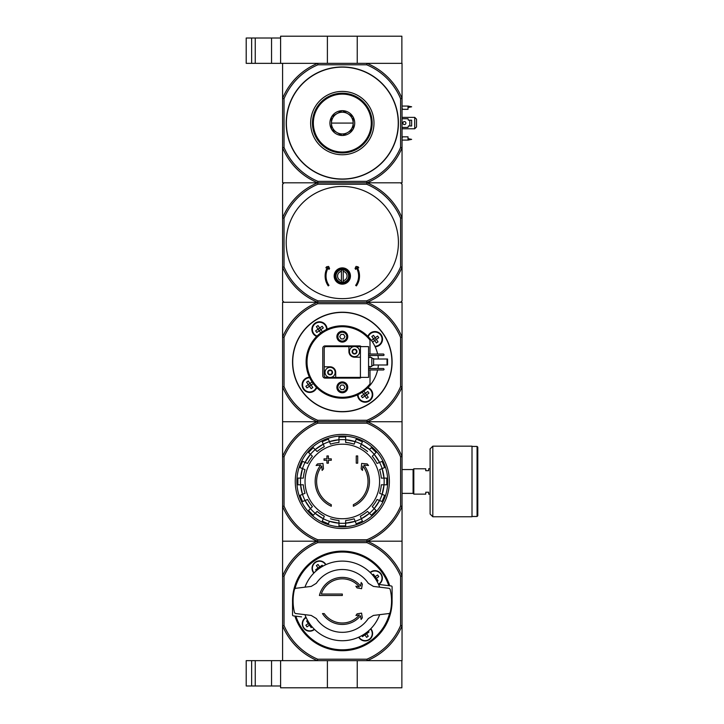 <?xml version="1.0" encoding="UTF-8"?>
<svg xmlns="http://www.w3.org/2000/svg" width="724" height="724" viewBox="0 0 724 724"><rect width="100%" height="100%" fill="white"/><g stroke="black" fill="none" stroke-linecap="round" stroke-linejoin="round"><path stroke-width="1.09" d="M251.635 660.65L251.635 685.99L246.205 685.99L246.205 660.65L280.595 660.65L280.595 687.8L401.865 687.8L401.865 660.65L367.204 660.65L366.914 659.202L317.718 659.202L317.429 660.65L402.046 660.65L402.046 541.19L367.204 541.19A64.707 64.707 0 0 1 402.046 576.033L400.598 576.322L400.598 625.518A63.26 63.26 0 0 1 366.914 659.202M327.393 660.65L327.393 687.8M280.595 660.65L317.429 660.65A64.707 64.707 0 0 1 282.586 625.808L282.586 541.19L367.204 541.19L317.429 541.19L317.718 542.638L366.914 542.638L366.914 539.742L317.718 539.742L317.429 541.19A64.707 64.707 0 0 1 282.586 506.348L282.586 541.19M357.24 660.65L357.24 687.8M255.255 660.65L255.255 685.99L251.635 685.99M255.255 685.99L280.595 685.99M366.679 64.798L366.968 63.35L401.865 63.35L401.865 36.2L280.595 36.2L280.595 63.35L317.664 63.35L317.954 64.798L366.679 64.798A63.169 63.169 0 0 1 400.598 98.717L402.046 98.428L402.046 182.81L284.034 182.81L282.586 184.258L282.586 300.822L284.034 302.27L367.204 302.27A64.707 64.707 0 0 1 402.046 337.113L402.046 302.27L367.204 302.27L400.598 302.27L402.046 300.822L402.046 267.192A64.617 64.617 0 0 1 366.968 302.27L317.664 302.27A64.617 64.617 0 0 1 282.586 267.192L284.034 266.903L284.034 218.177A63.169 63.169 0 0 1 317.954 184.258L366.679 184.258A63.169 63.169 0 0 1 400.598 218.177L400.598 266.903A63.169 63.169 0 0 1 366.679 300.822L317.954 300.822A63.169 63.169 0 0 1 284.034 266.903M357.24 63.35L357.24 36.2M327.393 63.35L327.393 36.2M246.205 38.01L246.205 63.35L251.635 63.35L251.635 38.01L246.205 38.01M280.595 38.01L251.635 38.01M255.255 38.01L255.255 63.35L251.635 63.35M255.255 63.35L280.595 63.35M362.308 617.771L361.575 613.138L357.104 613.843L355.946 615.49L359.366 614.957A22.082 22.082 0 0 1 324.234 613.59L322.488 613.59A23.53 23.53 0 0 0 360.534 615.816L361.113 619.482L362.308 617.771M361.204 582.485L360.57 586.069A23.53 23.53 0 0 0 319.42 595.49L342.316 595.49L342.316 594.042L321.329 594.042A22.082 22.082 0 0 1 359.321 586.838L355.864 586.223L357.041 587.906L361.575 588.702L362.371 584.168L361.204 582.485M342.316 594.042L321.329 594.042M368.299 618.558A31.404 31.404 0 0 1 316.334 618.558L311.229 615.436L295.428 613.5L294.514 612.685A49.232 49.232 0 0 1 294.514 589.155L295.428 588.341L311.229 586.404L316.334 583.282A31.404 31.404 0 0 1 368.299 583.282L373.403 586.404L389.204 588.341L390.118 589.155A49.232 49.232 0 0 1 390.118 612.685L389.204 613.5L373.403 615.436L368.299 618.558M304.949 587.173A39.82 39.82 0 0 1 379.684 587.173M292.587 603.092A49.775 49.775 0 0 1 389.738 585.788M383.041 584.965L379.331 584.512A3.62 3.62 0 0 0 378.589 584.494M379.331 584.512L391.295 585.978A0.905 0.905 0 0 1 392.091 586.874L392.091 598.748L391.503 598.748M293.13 603.092L292.541 603.092L292.541 614.966A0.905 0.905 0 0 0 293.338 615.862L301.591 616.875M306.044 617.346A3.62 3.62 0 0 1 305.302 617.328M370.127 572.422A7.421 7.421 0 0 1 382.353 578.078A7.421 7.421 0 0 1 378.67 584.494M314.506 629.418A7.421 7.421 0 0 1 303.637 628.052A7.421 7.421 0 0 1 305.962 617.346M313.818 573.109A7.421 7.421 0 0 1 315.221 562.222A7.421 7.421 0 0 1 325.927 564.63M370.815 628.731A7.421 7.421 0 0 1 367.059 640.713A7.421 7.421 0 0 1 358.706 637.211M377.059 581.453L378.037 580.775L376.317 578.322L378.77 576.612L377.629 574.983L375.177 576.693L376.308 578.304M318.669 568.883L318.089 568.059L319.718 566.919L318.008 564.467L316.379 565.607L318.089 568.059L315.646 569.77L316.325 570.747M374.353 577.272L375.177 576.693L373.466 574.25L372.489 574.928M309.456 625.147L307.003 626.857L305.863 625.228L308.315 623.518L311.166 627.59L312.144 626.912M308.315 623.518L306.596 621.065L307.573 620.387M364.932 634.912L366.625 637.373L368.254 636.233L365.964 632.957M368.308 631.093L368.987 632.07L362.462 636.64L361.783 635.663M322.85 566.177L322.171 565.2L319.7 566.928M366.914 542.638A63.26 63.26 0 0 1 400.598 576.322M317.718 659.202A63.26 63.26 0 0 1 284.034 625.518L284.034 576.322A63.26 63.26 0 0 1 317.718 542.638M284.034 625.518L282.586 625.808L282.586 660.65L317.429 660.65M400.598 625.518L402.046 625.808A64.707 64.707 0 0 1 367.204 660.65M284.034 576.322L282.586 576.033A64.707 64.707 0 0 1 317.429 541.19M392.046 598.748A49.775 49.775 0 0 1 294.894 616.052M313.945 572.974A7.24 7.24 0 0 1 315.32 562.367A7.24 7.24 0 0 1 325.764 564.702A7.24 7.24 0 0 0 315.32 562.367A7.24 7.24 0 0 0 313.945 572.974M372.398 633.536A7.24 7.24 0 0 1 358.869 637.138A7.24 7.24 0 0 0 372.398 633.536A7.24 7.24 0 0 0 370.688 628.866A7.24 7.24 0 0 1 372.398 633.536M382.172 578.078A7.24 7.24 0 0 1 378.534 584.368A7.24 7.24 0 0 0 377.982 571.517A7.24 7.24 0 0 0 370.263 572.548A7.24 7.24 0 0 1 382.172 578.078M314.37 629.292A7.24 7.24 0 0 1 303.763 627.916A7.24 7.24 0 0 1 306.098 617.472A7.24 7.24 0 0 0 303.763 627.916A7.24 7.24 0 0 0 314.37 629.292M364.914 634.921L364.335 634.097M320.298 567.743L319.718 566.946M376.317 578.322L375.494 578.901M308.324 623.536L309.148 622.957M309.438 625.129L310.261 624.55M379.684 614.667A39.82 39.82 0 0 1 304.949 614.667M331.275 506.266A27.15 27.15 0 0 1 320.651 465.098L316.117 465.496L317.456 463.921L322.985 463.441L323.465 468.871L322.144 470.419L321.764 466.03A25.702 25.702 0 0 0 331.275 504.673L331.275 506.266M353.357 504.673L353.357 506.266A27.15 27.15 0 0 0 363.982 465.098L368.516 465.496L367.177 463.921L361.647 463.441L361.167 468.871L362.489 470.419L362.869 466.03A25.702 25.702 0 0 1 353.357 504.673M356.253 463.179L357.701 463.179L357.701 455.939L356.253 455.939L356.253 463.179M326.931 460.283L326.931 463.179L328.379 463.179L328.379 460.283L331.275 460.283L331.275 458.835L328.379 458.835L328.379 455.939L326.931 455.939L326.931 458.835L324.035 458.835L324.035 460.283L326.931 460.283M342.316 444.192A37.268 37.268 0 0 1 374.598 500.094A37.268 37.268 0 0 1 310.035 500.094A37.268 37.268 0 0 1 342.316 444.192M302.487 468.591L305.012 469.632A39.141 39.141 0 0 0 303.32 478.111L300.596 478.111A41.856 41.856 0 0 1 302.487 468.591L299.971 467.55A44.571 44.571 0 0 1 302.542 461.36L305.057 462.401A41.856 41.856 0 0 1 310.451 454.328L312.379 456.256A39.141 39.141 0 0 0 307.573 463.441L305.057 462.401A41.856 41.856 0 0 0 302.487 468.591L300.596 478.111L297.872 478.111A44.571 44.571 0 0 0 297.872 484.809L297.872 478.111M300.596 478.111A41.856 41.856 0 0 0 300.596 484.809L303.32 484.809A39.141 39.141 0 0 0 305.012 493.288L302.487 494.329A41.856 41.856 0 0 1 300.596 484.809L297.872 484.809M305.057 500.519L307.573 499.479A39.141 39.141 0 0 0 312.379 506.664L310.451 508.592A41.856 41.856 0 0 1 305.057 500.519L302.542 501.56A44.571 44.571 0 0 1 299.971 495.37L302.487 494.329A41.856 41.856 0 0 0 305.057 500.519L310.451 508.592L308.524 510.52L313.257 515.253A44.571 44.571 0 0 1 308.524 510.52M310.451 508.592A41.856 41.856 0 0 0 315.184 513.325L317.112 511.397A39.141 39.141 0 0 0 324.298 516.203L323.257 518.719A41.856 41.856 0 0 1 315.184 513.325L313.257 515.253M329.447 521.289L328.406 523.805A44.571 44.571 0 0 1 322.216 521.235L323.257 518.719A41.856 41.856 0 0 0 338.968 523.181L329.447 521.289M330.488 518.764A39.141 39.141 0 0 0 338.968 520.456L338.968 525.905L345.665 525.905A44.571 44.571 0 0 1 338.968 525.905M338.968 523.181A41.856 41.856 0 0 0 345.665 523.181L345.665 520.456A39.141 39.141 0 0 0 354.145 518.764L355.185 521.289A41.856 41.856 0 0 1 345.665 523.181L345.665 525.905M361.376 518.719L360.335 516.203A39.141 39.141 0 0 0 367.521 511.397L369.448 513.325A41.856 41.856 0 0 1 361.376 518.719L362.416 521.235A44.571 44.571 0 0 1 356.226 523.805L355.185 521.289A41.856 41.856 0 0 0 361.376 518.719L369.448 513.325L371.376 515.253L376.109 510.52A44.571 44.571 0 0 1 371.376 515.253M369.448 513.325A41.856 41.856 0 0 0 374.181 508.592L372.254 506.664A39.141 39.141 0 0 0 377.059 499.479L379.575 500.519A41.856 41.856 0 0 1 374.181 508.592L376.109 510.52M382.145 494.329L379.62 493.288A39.141 39.141 0 0 0 381.313 484.809L384.037 484.809A41.856 41.856 0 0 1 382.145 494.329L384.661 495.37A44.571 44.571 0 0 1 382.091 501.56L379.575 500.519A41.856 41.856 0 0 0 382.145 494.329L384.037 484.809L386.761 484.809L386.761 478.111A44.571 44.571 0 0 1 386.761 484.809M384.037 484.809A41.856 41.856 0 0 0 384.037 478.111L381.313 478.111A39.141 39.141 0 0 0 379.62 469.632L382.145 468.591A41.856 41.856 0 0 1 384.037 478.111L386.761 478.111M379.575 462.401L377.059 463.441A39.141 39.141 0 0 0 372.254 456.256L374.181 454.328A41.856 41.856 0 0 1 379.575 462.401L382.091 461.36A44.571 44.571 0 0 1 384.661 467.55L382.145 468.591A41.856 41.856 0 0 0 379.575 462.401L374.181 454.328L376.109 452.4L371.376 447.667A44.571 44.571 0 0 1 376.109 452.4M367.521 451.523A39.141 39.141 0 0 0 360.335 446.717L361.376 444.201A41.856 41.856 0 0 1 369.448 449.595L371.376 447.667M355.185 441.631L354.145 444.156A39.141 39.141 0 0 0 345.665 442.464L345.665 439.739A41.856 41.856 0 0 1 355.185 441.631L356.226 439.115A44.571 44.571 0 0 1 362.416 441.685L361.376 444.201A41.856 41.856 0 0 0 355.185 441.631L345.665 439.739L345.665 437.015L338.968 437.015A44.571 44.571 0 0 1 345.665 437.015M345.665 439.739A41.856 41.856 0 0 0 338.968 439.739L338.968 442.464A39.141 39.141 0 0 0 330.488 444.156L329.447 441.631A41.856 41.856 0 0 1 338.968 439.739L338.968 437.015M323.257 444.201L324.298 446.717A39.141 39.141 0 0 0 317.112 451.523L315.184 449.595A41.856 41.856 0 0 1 323.257 444.201L322.216 441.685A44.571 44.571 0 0 1 328.406 439.115L329.447 441.631A41.856 41.856 0 0 0 323.257 444.201L315.184 449.595L313.257 447.667L308.524 452.4A44.571 44.571 0 0 1 313.257 447.667M315.184 449.595A41.856 41.856 0 0 0 310.451 454.328L308.524 452.4M367.204 421.73L402.046 421.73L402.046 386.887A64.707 64.707 0 0 1 367.204 421.73L366.914 420.282L317.718 420.282L317.429 421.73L282.586 421.73L282.586 456.572A64.707 64.707 0 0 1 317.429 421.73L367.204 421.73L317.429 421.73L317.718 423.178L366.914 423.178L367.204 421.73A64.707 64.707 0 0 1 402.046 456.572L402.046 541.19M317.718 423.178A63.26 63.26 0 0 0 284.034 456.862L284.034 506.058A63.26 63.26 0 0 0 317.718 539.742M366.914 423.178A63.26 63.26 0 0 1 400.598 456.862L400.598 506.058A63.26 63.26 0 0 1 366.914 539.742M402.046 421.73L402.046 456.572L400.598 456.862M284.034 456.862L282.586 456.572L282.586 506.348L284.034 506.058M400.598 506.058L402.046 506.348A64.707 64.707 0 0 1 367.204 541.19M295.256 481.46A47.06 47.06 0 0 1 365.846 440.708A47.06 47.06 0 0 1 365.846 522.212A47.06 47.06 0 0 1 295.256 481.46M296.885 481.46A45.431 45.431 0 0 1 365.032 442.12A45.431 45.431 0 0 1 365.032 520.8A45.431 45.431 0 0 1 296.885 481.46M425.757 492.229L425.757 494.13L413.811 494.13L413.811 468.79L425.757 468.79L425.757 470.691L428.653 470.691L428.653 468.79L430.101 468.79L430.101 494.13L428.653 494.13L428.653 492.229L425.757 492.229M402.046 469.55L413.087 469.55L413.087 493.37L413.811 494.094M413.811 468.826L413.087 469.55M477.795 447.161L477.795 515.76L477.071 516.484L477.071 446.437L477.795 447.161M472.003 446.437L477.071 446.437M472.003 446.165L472.003 516.755L432.816 516.755L430.101 514.04L430.101 448.88L432.816 446.165L472.003 446.165M370.009 369.964L370.009 383.883A35.295 35.295 0 0 1 318.352 387.91A35.295 35.295 0 0 1 318.352 336.09A35.295 35.295 0 0 1 370.009 340.117L370.009 354.036M370.009 355.484L370.009 357.475M370.009 366.525L370.009 368.516M347.746 387.34A5.43 5.43 0 0 1 339.601 392.046A5.43 5.43 0 0 1 339.601 382.634A5.43 5.43 0 0 1 347.746 387.34M347.746 336.66A5.43 5.43 0 0 1 339.601 341.366A5.43 5.43 0 0 1 339.601 331.954A5.43 5.43 0 0 1 347.746 336.66M361.213 377.385A2.353 2.353 0 0 1 359.511 378.109L325.121 378.109A2.353 2.353 0 0 1 322.768 375.756L322.768 348.244A2.353 2.353 0 0 1 325.121 345.891L359.511 345.891A2.353 2.353 0 0 1 361.213 346.615M377.629 369.964A36.2 36.2 0 0 1 317.456 388.317A36.2 36.2 0 0 1 317.456 335.683A36.2 36.2 0 0 1 377.629 354.036M377.928 368.516A36.2 36.2 0 0 0 378.39 364.987M378.39 359.014A36.2 36.2 0 0 0 377.928 355.484M312.107 381.937L309.944 383.458L311.085 385.087L307.003 387.937L305.863 386.308L308.315 384.598L306.596 382.145L308.225 381.005L309.944 383.458L308.315 384.598L311.166 388.67L312.795 387.53L311.067 385.068M313.248 383.575L311.085 385.087M371.385 340.425L373.548 338.913L371.837 336.47L373.466 335.33L375.177 337.773L373.548 338.913L376.408 342.995L378.037 341.855L376.317 339.402L378.77 337.692L377.629 336.063L375.177 337.773L376.308 339.384M320.741 332.931L318.089 329.139L319.718 327.999L318.008 325.547L316.379 326.687L318.089 329.139L315.646 330.85L316.786 332.479L320.859 329.628L319.7 328.008M364.932 395.992L366.543 394.861L365.403 393.232L367.846 391.521L368.987 393.15L366.543 394.861L368.254 397.313L366.625 398.453L363.774 394.372L365.403 393.232L363.891 391.069M363.783 394.39L362.253 392.209M376.317 339.402L372.525 342.063M364.914 396.001L362.462 397.72L361.321 396.091L363.774 394.372M322.379 331.791L320.859 329.628L323.311 327.909L322.171 326.28L319.718 328.026M282.586 421.73L282.586 337.113A64.707 64.707 0 0 1 317.429 302.27L317.718 303.718L366.914 303.718L367.204 302.27M366.914 420.282A63.26 63.26 0 0 0 400.598 386.598L400.598 337.402A63.26 63.26 0 0 0 366.914 303.718M317.718 420.282A63.26 63.26 0 0 1 284.034 386.598L284.034 337.402A63.26 63.26 0 0 1 317.718 303.718M317.429 302.27L282.586 302.27L282.586 337.113L284.034 337.402M400.598 386.598L402.046 386.887L402.046 337.113L400.598 337.402M317.429 421.73A64.707 64.707 0 0 1 282.586 386.887L284.034 386.598M367.955 387.548A7.602 7.602 0 0 1 365.267 402.218A7.602 7.602 0 0 1 357.556 394.833M316.768 387.639A7.602 7.602 0 0 1 302.143 384.028A7.602 7.602 0 0 1 309.483 377.24M316.678 336.452A7.602 7.602 0 0 1 320.289 321.827A7.602 7.602 0 0 1 327.076 329.167M367.864 336.361A7.602 7.602 0 0 1 382.534 339.158A7.602 7.602 0 0 1 375.15 346.76M392.091 362A49.775 49.775 0 0 1 317.429 405.105A49.775 49.775 0 0 1 317.429 318.895A49.775 49.775 0 0 1 392.091 362A49.775 49.775 0 0 1 317.429 405.105A49.775 49.775 0 0 1 317.429 318.895A49.775 49.775 0 0 1 392.091 362M316.958 336.171A7.24 7.24 0 0 1 320.298 322.189A7.24 7.24 0 0 1 326.714 329.329A7.24 7.24 0 0 0 312.433 327.701A7.24 7.24 0 0 0 316.958 336.171M372.398 394.616A7.24 7.24 0 0 1 365.177 401.856A7.24 7.24 0 0 1 357.918 394.671A7.24 7.24 0 0 0 365.177 401.856A7.24 7.24 0 0 0 367.674 387.829A7.24 7.24 0 0 1 372.398 394.616M382.172 339.158A7.24 7.24 0 0 1 374.987 346.398A7.24 7.24 0 0 0 376.218 332.035A7.24 7.24 0 0 0 368.145 336.642A7.24 7.24 0 0 1 382.172 339.158M316.488 387.358A7.24 7.24 0 0 1 302.505 384.019A7.24 7.24 0 0 1 309.646 377.602A7.24 7.24 0 0 0 308.017 391.883A7.24 7.24 0 0 0 316.488 387.358M347.294 336.66A4.978 4.978 0 0 1 339.827 340.968A4.978 4.978 0 0 1 339.827 332.352A4.978 4.978 0 0 1 347.294 336.66M346.751 336.66A4.435 4.435 0 0 1 340.099 340.497A4.435 4.435 0 0 1 340.099 332.823A4.435 4.435 0 0 1 346.751 336.66M341.013 338.923L343.619 338.923L344.932 336.66L343.619 334.398L341.013 334.398L339.701 336.66L341.013 338.923M347.294 387.34A4.978 4.978 0 0 1 339.827 391.648A4.978 4.978 0 0 1 339.827 383.032A4.978 4.978 0 0 1 347.294 387.34M346.751 387.34A4.435 4.435 0 0 1 340.099 391.177A4.435 4.435 0 0 1 340.099 383.503A4.435 4.435 0 0 1 346.751 387.34M341.013 389.603L343.619 389.603L344.932 387.34L343.619 385.077L341.013 385.077L339.701 387.34L341.013 389.603M352.642 350.09A0.507 0.507 0 0 1 352.923 350.09A0.887 0.887 0 0 0 354.045 349.448A0.507 0.507 0 0 1 354.181 349.203L354.887 349.203A0.507 0.507 0 0 1 355.022 349.448A0.887 0.887 0 0 0 356.145 350.09A0.507 0.507 0 0 1 356.425 350.09L356.778 350.706A0.507 0.507 0 0 1 356.633 350.95A0.887 0.887 0 0 0 356.633 352.235A0.507 0.507 0 0 1 356.778 352.479L356.425 353.095A0.507 0.507 0 0 1 356.145 353.095A0.887 0.887 0 0 0 355.022 353.737A0.507 0.507 0 0 1 354.887 353.982L354.181 353.982A2.416 2.416 0 0 1 352.642 353.095L352.289 352.479A2.416 2.416 0 0 1 352.289 350.706L352.642 350.09A2.416 2.416 0 0 1 354.181 349.203L354.181 349.203M354.887 349.203A2.416 2.416 0 0 1 356.425 350.09M356.778 350.706A2.416 2.416 0 0 1 356.778 352.479M356.425 353.095A2.416 2.416 0 0 1 354.887 353.982L354.887 353.982M352.289 352.479A0.507 0.507 0 0 1 352.434 352.235A0.887 0.887 0 0 0 352.434 350.95A0.507 0.507 0 0 1 352.289 350.706M354.534 346.524A5.068 5.068 0 0 1 355.792 356.498A5.068 5.068 0 0 1 349.502 352.226A5.068 5.068 0 0 1 354.534 346.524M328.207 370.905A0.507 0.507 0 0 1 328.488 370.905A0.887 0.887 0 0 0 329.61 370.263A0.507 0.507 0 0 1 329.746 370.018L330.452 370.018A0.507 0.507 0 0 1 330.587 370.263A0.887 0.887 0 0 0 331.71 370.905A0.507 0.507 0 0 1 331.99 370.905L332.343 371.521A0.507 0.507 0 0 1 332.198 371.765A0.887 0.887 0 0 0 332.198 373.05A0.507 0.507 0 0 1 332.343 373.294L331.99 373.91A0.507 0.507 0 0 1 331.71 373.91A0.887 0.887 0 0 0 330.587 374.552A0.507 0.507 0 0 1 330.452 374.797L329.746 374.797A2.416 2.416 0 0 1 328.207 373.91L327.854 373.294A2.416 2.416 0 0 1 327.854 371.521L328.207 370.905A2.416 2.416 0 0 1 329.746 370.018L329.746 370.018M330.452 370.018A2.416 2.416 0 0 1 331.99 370.905M332.343 371.521A2.416 2.416 0 0 1 332.343 373.294M331.99 373.91A2.416 2.416 0 0 1 330.452 374.797L330.452 374.797M327.854 373.294A0.507 0.507 0 0 1 327.999 373.05A0.887 0.887 0 0 0 327.999 371.765A0.507 0.507 0 0 1 327.854 371.521M330.099 367.339A5.068 5.068 0 0 1 331.357 377.313A5.068 5.068 0 0 1 325.067 373.041A5.068 5.068 0 0 1 330.099 367.339M360.416 346.615L360.416 377.385L368.561 377.385L368.561 346.615L355.484 346.615M353.584 346.615L326.026 346.615A1.81 1.81 0 0 0 324.216 348.425L324.216 375.575A1.81 1.81 0 0 0 326.026 377.385L329.149 377.385M360.416 377.385L335.71 377.385L335.71 372.408A5.611 5.611 0 0 0 330.099 366.797L324.216 366.797M348.923 346.615L348.923 351.593A5.611 5.611 0 0 0 354.534 357.204L360.416 357.204M331.049 377.385L335.71 377.385M368.561 357.475L371.819 357.475L371.819 366.525L368.561 366.525M371.819 358.561L373.629 358.561L373.629 365.439L371.819 365.439M368.561 355.484L383.584 355.484L384.127 354.941L383.584 354.036L368.561 354.036M368.561 369.964L383.584 369.964L384.127 369.421L383.584 368.516L368.561 368.516M387.023 359.014L387.566 359.014L387.566 364.987L387.023 364.987L387.023 359.014L373.629 359.014M387.023 364.987L373.629 364.987M329.746 374.797A0.507 0.507 0 0 1 329.61 374.552A0.887 0.887 0 0 0 328.488 373.91A0.507 0.507 0 0 1 328.207 373.91M354.181 353.982A0.507 0.507 0 0 1 354.045 353.737A0.887 0.887 0 0 0 352.923 353.095A0.507 0.507 0 0 1 352.642 353.095M334.171 276.025A8.145 8.145 0 0 1 346.389 268.975A8.145 8.145 0 0 1 346.389 283.075A8.145 8.145 0 0 1 334.171 276.025M341.411 280.704L341.411 281.98A6.018 6.018 0 0 0 343.221 281.98L343.221 280.704A4.769 4.769 0 0 0 343.221 271.346L343.221 270.07A6.018 6.018 0 0 0 341.411 270.07L341.411 280.704A4.769 4.769 0 0 1 341.411 271.346M400.598 218.177L402.046 217.888L402.046 184.258L400.598 182.81L366.968 182.81A64.617 64.617 0 0 1 402.046 217.888L402.046 267.192L400.598 266.903M398.426 242.54A56.11 56.11 0 0 0 342.316 186.43A56.11 56.11 0 0 0 286.206 242.54A56.11 56.11 0 0 0 342.316 298.65A56.11 56.11 0 0 0 398.426 242.54M284.034 218.177L282.586 217.888A64.617 64.617 0 0 1 317.664 182.81L317.954 184.258M317.954 300.822L317.664 302.27M366.968 302.27L366.679 300.822M366.679 184.258L366.968 182.81L317.664 182.81A64.617 64.617 0 0 1 282.586 147.732L282.586 63.35L402.046 63.35L402.046 98.428A64.617 64.617 0 0 0 366.968 63.35M335.076 276.025A7.24 7.24 0 0 1 345.936 269.753A7.24 7.24 0 0 1 345.936 282.297A7.24 7.24 0 0 1 335.076 276.025M335.981 276.025A6.335 6.335 0 0 1 345.484 270.541A6.335 6.335 0 0 1 345.484 281.509A6.335 6.335 0 0 1 335.981 276.025M343.221 271.346L343.221 280.704M327.348 267.563A17.195 17.195 0 0 0 328.234 285.889L328.977 285.365A16.29 16.29 0 0 1 328.253 267.808L328.977 269.364L329.574 268.504L328.606 266.423L326.587 266.776L325.854 267.826L327.348 267.563M355.656 285.365L356.398 285.889A17.195 17.195 0 0 0 357.285 267.563L358.778 267.826L358.045 266.776L356.027 266.423L355.059 268.504L355.656 269.364L356.38 267.808A16.29 16.29 0 0 1 355.656 285.365M400.598 98.717L400.598 147.443A63.169 63.169 0 0 1 366.679 181.362L317.954 181.362L317.664 182.81L282.586 182.81L282.586 147.732L284.034 147.443L284.034 98.717L282.586 98.428A64.617 64.617 0 0 1 317.664 63.35M400.598 147.443L402.046 147.732A64.617 64.617 0 0 1 366.968 182.81L366.679 181.362M342.316 66.97A56.11 56.11 0 0 1 390.906 151.135A56.11 56.11 0 0 1 293.727 151.135A56.11 56.11 0 0 1 342.316 66.97M284.034 98.717A63.169 63.169 0 0 1 317.954 64.798M317.954 181.362A63.169 63.169 0 0 1 284.034 147.443M342.316 93.215A29.865 29.865 0 0 1 368.181 138.013A29.865 29.865 0 0 1 316.451 138.013A29.865 29.865 0 0 1 342.316 93.215M342.316 91.405A31.675 31.675 0 0 1 369.747 138.918A31.675 31.675 0 0 1 314.886 138.918A31.675 31.675 0 0 1 342.316 91.405M331.456 123.08A10.86 10.86 0 0 0 347.746 132.483A10.86 10.86 0 0 0 347.746 113.677A10.86 10.86 0 0 0 331.456 123.08L353.176 123.08M402.046 138.646L402.408 136.836L408.019 136.836L408.019 140.094L402.046 140.094M402.046 106.066L408.019 106.066L408.019 109.324L402.408 109.324L402.046 107.514M402.046 127.424L408.019 127.424L408.381 125.976L411.639 125.976L411.639 120.184L408.381 120.184L408.019 118.736L402.046 118.736M414.716 117.378L416.526 119.188L416.526 126.972L414.716 128.782L414.716 117.378L402.046 117.378M402.046 128.782L414.716 128.782M408.019 138.646L411.639 139.37L408.019 140.094M408.019 107.514L411.639 106.79L408.019 106.066M404.399 121.587A1.493 1.493 0 0 1 405.693 123.822A1.493 1.493 0 0 1 403.105 123.822A1.493 1.493 0 0 1 404.399 121.587M409.829 120.184L409.829 125.976M342.063 110.681L342.57 110.681A12.399 12.399 0 0 1 352.923 116.664L353.176 117.098A12.399 12.399 0 0 1 353.176 129.062L352.923 129.496A12.399 12.399 0 0 1 342.57 135.478L342.063 135.478A12.399 12.399 0 0 1 331.71 129.496L331.456 129.062A12.399 12.399 0 0 1 331.456 117.098L331.71 116.664A12.399 12.399 0 0 1 342.063 110.681L331.71 116.664M313.356 123.08A28.96 28.96 0 0 0 356.796 148.158A28.96 28.96 0 0 0 356.796 98.002A28.96 28.96 0 0 0 313.356 123.08M331.456 117.098L331.456 129.062M352.923 116.664L342.57 110.681M353.176 129.062L353.176 117.098M342.57 135.478L352.923 129.496M331.71 129.496L342.063 135.478M371.819 123.08A29.503 29.503 0 0 0 327.565 97.532A29.503 29.503 0 0 0 327.565 148.628A29.503 29.503 0 0 0 371.819 123.08M271.545 660.65L271.545 685.99M271.545 38.01L271.545 63.35M295.057 588.458A48.87 48.87 0 0 1 388.743 585.671M389.575 613.382A48.87 48.87 0 0 1 295.89 616.169M370.362 572.657A7.095 7.095 0 0 1 382.028 578.078A7.095 7.095 0 0 1 378.471 584.232M314.27 629.183A7.095 7.095 0 0 1 303.881 627.826A7.095 7.095 0 0 1 306.162 617.608M370.579 628.966A7.095 7.095 0 0 1 367.692 640.161A7.095 7.095 0 0 1 359.004 637.075M314.053 572.874A7.095 7.095 0 0 1 315.411 562.485A7.095 7.095 0 0 1 325.628 564.765M361.376 444.201L369.448 449.595A41.856 41.856 0 0 1 374.181 454.328M432.816 446.165L432.816 516.755M368.263 336.751A7.095 7.095 0 0 1 382.028 339.158A7.095 7.095 0 0 1 374.914 346.253M316.37 387.25A7.095 7.095 0 0 1 302.65 384.01A7.095 7.095 0 0 1 309.718 377.747M367.566 387.946A7.095 7.095 0 0 1 367.692 401.241A7.095 7.095 0 0 1 358.063 394.598M317.067 336.054A7.095 7.095 0 0 1 320.298 322.334A7.095 7.095 0 0 1 326.569 329.402M391.91 362A49.594 49.594 0 0 1 317.519 404.951A49.594 49.594 0 0 1 317.519 319.049A49.594 49.594 0 0 1 391.91 362M342.316 67.151A55.929 55.929 0 0 1 390.752 151.044A55.929 55.929 0 0 1 293.881 151.044A55.929 55.929 0 0 1 342.316 67.151M408.381 107.514L408.381 106.066M408.381 140.094L408.381 138.646M345.665 523.181L355.185 521.289M374.181 508.592L379.575 500.519M384.037 478.111L382.145 468.591M338.968 439.739L329.447 441.631M310.451 454.328L305.057 462.401M300.596 484.809L302.487 494.329M315.184 513.325L323.257 518.719M382.091 461.36L384.661 467.55M362.416 441.685L356.226 439.115M328.406 439.115L322.216 441.685M302.542 461.36L299.971 467.55M299.971 495.37L302.542 501.56M322.216 521.235L328.406 523.805M356.226 523.805L362.416 521.235M382.091 501.56L384.661 495.37M402.046 493.37L413.087 493.37M472.003 516.484L477.071 516.484"/></g></svg>
